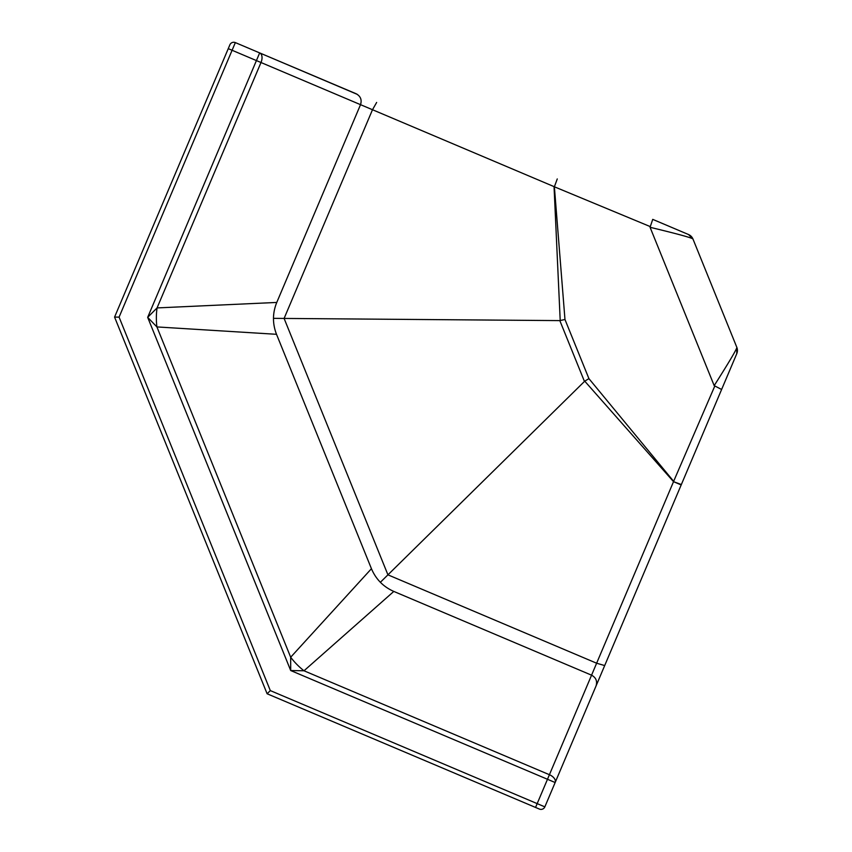 <?xml version="1.0" encoding="UTF-8"?>
<svg xmlns="http://www.w3.org/2000/svg" width="852" height="852" viewBox="0 0 852 852"><rect width="100%" height="100%" fill="white"/><g stroke="black" fill="none" stroke-linecap="round" stroke-linejoin="round"><path stroke-width="1.28" d="M736.778 353.687L736.82 347.318A8.328 8.328 0 0 1 736.778 353.687L721.612 389.481L714.189 385.637L650.065 227.292C678.171 234.066 692.484 237.996 692.985 239.071A8.328 8.328 0 0 0 688.512 234.524L692.985 239.071L736.82 347.318C737.204 348.447 729.663 361.216 714.189 385.637M650.065 227.292L652.728 219.369L688.512 234.524L691.206 236.355M684.678 232.905L652.728 219.369M114.573 317.093L267.113 693.762L270.318 690.599L119.078 317.125L114.573 317.093L229.88 44.815A4.164 4.164 0 0 1 235.344 42.6L259.668 52.909L256.42 60.577L261 62.516A8.328 4.963 -67 0 0 259.668 52.909L357.318 94.38M259.668 52.909L356.104 93.741C360.577 96.169 362.047 99.812 360.524 104.668L372.494 109.727L376.648 102.442M714.711 386.233L673.644 481.316L588.924 378.629L564.972 319.5L554.375 186.79L557.261 178.941L554.375 186.79L650.023 226.504M721.612 389.481L681.185 484.937L673.527 481.668L591.565 675.178L547.485 779.282L555.153 782.53A8.328 4.963 -157 0 0 549.412 774.713L304.004 670.78A41.642 23.558 45.5 0 1 290.67 657.233L290.702 670.535L304.004 670.78L393.805 591.426L591.565 675.178C596.038 677.606 597.508 681.249 595.995 686.094L544.843 806.865L270.318 690.599M592.055 695.402L681.185 484.937M588.924 378.629L584.749 381.163L673.527 481.668L681.355 484.554M596.89 683.975L596.421 684.806M604.686 665.561L596.634 663.218L387.937 574.834L380.365 582.289M584.749 381.163L387.937 574.834L284.099 318.435L273.471 318.35M564.972 319.5L559.828 320.608L584.44 381.408M559.828 320.608L284.099 318.435L372.494 109.727L554.045 186.62L560.211 320.576M276.772 302.439L157.056 307.923L147.673 317.349L156.906 326.923A41.642 23.558 90.5 0 1 157.056 307.923L261 62.516L360.524 104.668L276.772 302.439C272.47 313.025 272.384 323.653 276.517 334.303L371.44 568.71L290.67 657.233L156.906 326.923L276.517 334.303M267.113 693.762L539.391 809.07A4.164 4.164 0 0 0 544.843 806.865M228.261 48.649L256.42 60.577L147.673 317.349L290.702 670.535L547.485 779.282L535.557 807.451M119.078 317.125L235.344 42.6M371.44 568.71C375.892 579.232 383.347 586.804 393.805 591.426"/></g></svg>
